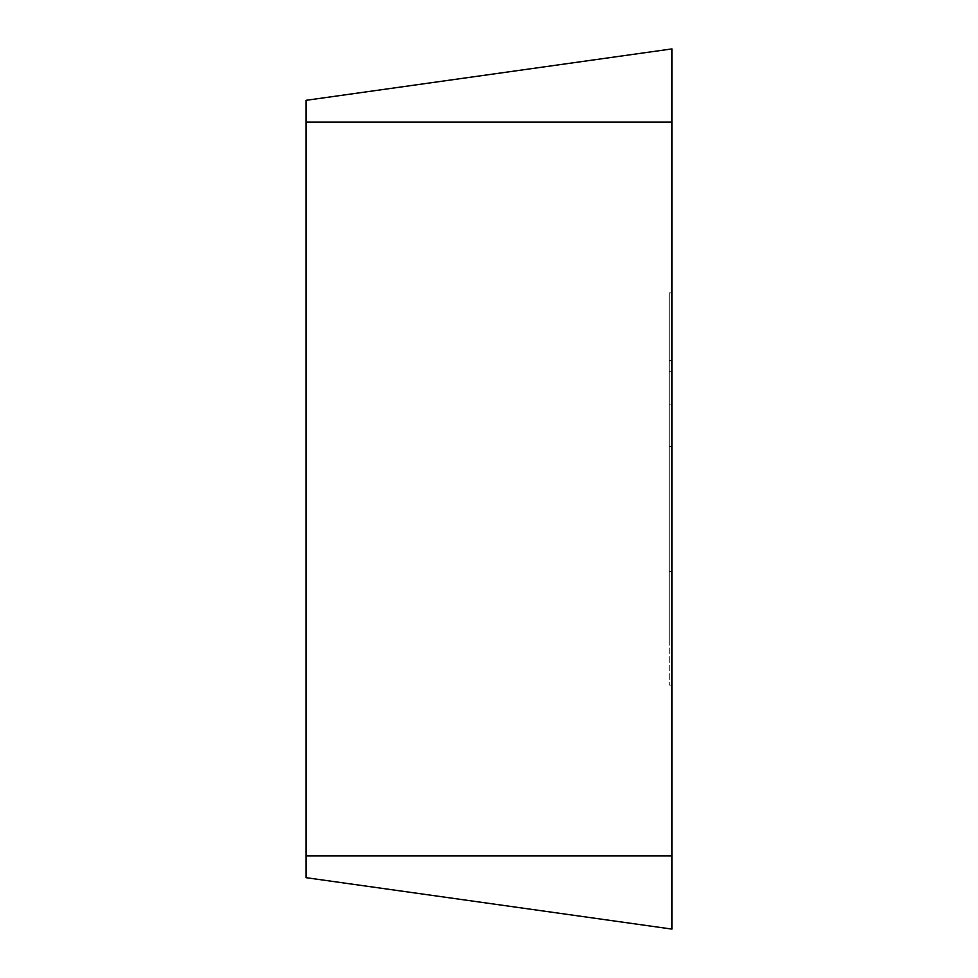 <?xml version="1.0" encoding="UTF-8"?>
<svg xmlns="http://www.w3.org/2000/svg" width="978" height="978" viewBox="0 0 978 978"><rect width="100%" height="100%" fill="white"/><g stroke="black" fill="none" stroke-linecap="round" stroke-linejoin="round"><path stroke-width="0.73" stroke-dasharray="4.89 3.67" d="M671.996 685.15L671.996 292.825L671.996 640.847L669.245 640.847L669.245 292.825L669.245 685.15L669.245 404.916L669.245 640.847L671.996 640.847L671.996 404.916L671.996 685.15L669.245 685.15M671.996 371.726L669.245 371.726M671.996 571.494L669.245 571.494L671.996 571.494M671.996 292.825L669.245 292.825L671.996 292.825M671.996 360.845L669.245 360.845L671.996 360.845M671.996 446.445L669.245 446.445M671.996 404.916L669.245 404.916M306.004 877.669L306.004 100.331M671.996 929.1L671.996 48.9M671.996 855.897L306.004 855.897M671.996 122.103L306.004 122.103M669.245 360.576L671.996 360.576"/><path stroke-width="1.47" d="M671.996 929.1L671.996 48.9L306.004 100.331L306.004 877.669L671.996 929.1L306.004 877.669M671.996 48.9L306.004 100.331M671.996 122.103L306.004 122.103M671.996 855.897L306.004 855.897"/></g></svg>
